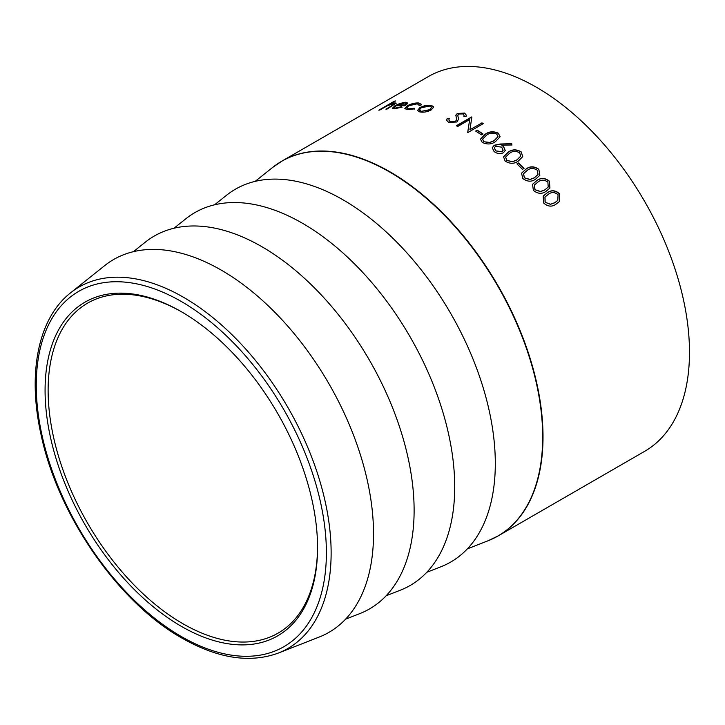 <?xml version="1.0" encoding="UTF-8"?>
<svg xmlns="http://www.w3.org/2000/svg" width="725" height="725" viewBox="0 0 725 725"><rect width="100%" height="100%" fill="white"/><g stroke="black" fill="none" stroke-linecap="round" stroke-linejoin="round"><path stroke-width="1.09" d="M181.323 311.696A192.669 111.242 60 0 1 317.559 547.665A192.669 111.242 60 0 1 181.313 626.327A192.669 111.242 60 0 1 45.077 390.358A192.669 111.242 60 0 1 181.313 311.696A192.669 111.242 60 0 1 181.323 311.696L181.313 311.696M182.084 312.14A190.521 110.001 -120 0 0 87.58 303.141A190.521 110.001 -120 0 0 58.381 455.808A190.521 110.001 -120 0 0 182.836 623.69A190.521 110.001 -120 0 0 278.101 633.124A190.521 110.001 -120 0 0 317.55 546.786M559.582 193.729L559.428 201.523L555.984 204.196C551.97 207.105 547.828 206.698 543.578 202.973L543.206 196.067L547.203 192.814C551.172 189.814 555.296 190.122 559.582 193.729L559.374 201.586M477.222 130.174A216.349 124.908 -120 0 1 483.058 133.998L481.5 134.895A216.349 124.908 -120 0 0 475.654 131.071L477.222 130.174L475.827 131.18M498.265 133.173L500.105 136.717L495.456 141.674C491.478 144.438 487.082 144.692 482.261 142.417L480.43 139.191L485.197 134.234C489.094 131.397 493.453 131.044 498.265 133.173L500.087 136.808M511.904 144.964L501.818 145.272L503.513 146.45L505.252 150.492L503.404 152.739C500.268 154.171 497.169 153.773 494.097 151.552L492.257 147.764L494.205 145.254L500.304 144.021L511.705 143.632L511.904 144.964M521.175 151.869L522.743 156.609L518.194 161.167C514.206 163.995 509.865 163.977 505.171 161.104L503.54 156.836L508.252 152.123C512.167 149.214 516.481 149.132 521.175 151.869L522.716 156.691M518.52 162.971A216.349 124.908 -120 0 1 524.03 168.427L522.471 169.324A216.349 124.908 -120 0 0 516.952 163.868L518.52 162.971L517.043 163.959M538.82 169.288L539.871 175.269L535.603 179.157C531.615 182.029 527.347 181.821 522.816 178.531L521.556 173.184L526.096 168.979C530.029 166.025 534.271 166.134 538.82 169.288L539.835 175.341M549.405 181.168L549.931 188.056L546.016 191.355C542.01 194.246 537.805 193.928 533.401 190.412L532.522 184.313L536.844 180.543C540.796 177.562 544.982 177.77 549.405 181.168L549.885 188.119M467.353 548.879L488.088 540.75L498.211 535.875L644.679 451.312A216.349 124.908 -120 0 0 677.839 277.947A216.349 124.908 -120 0 0 536.5 87.299A216.349 124.908 -120 0 0 428.33 76.578L281.853 161.149A216.349 124.908 60 0 1 390.032 171.861A216.349 124.908 60 0 1 531.371 362.509A216.349 124.908 60 0 1 498.211 535.875A216.349 124.908 60 0 1 493.263 538.485M481.907 122.806A216.349 124.908 -120 0 1 483.267 123.64L468.051 132.421A216.349 124.908 -120 0 0 467.734 132.231L469.664 119.58L457.711 126.485A216.349 124.908 -120 0 0 456.342 125.76L471.567 116.97A216.349 124.908 -120 0 1 471.848 117.124L469.927 129.721L481.898 123.014L469.927 129.721M426.762 572.315L440.972 566.742A215.271 124.292 -120 0 0 486.122 398.052A215.271 124.292 -120 0 0 343.088 199.846A215.271 124.292 -120 0 0 226.508 195.279L214.573 204.803M386.171 595.751L400.381 590.177A215.271 124.292 -120 0 0 445.531 421.488A215.271 124.292 -120 0 0 302.488 223.282A215.271 124.292 -120 0 0 185.917 218.714L173.982 228.239M345.571 619.186L359.781 613.613A215.271 124.292 -120 0 0 404.931 444.923A215.271 124.292 -120 0 0 261.897 246.718A215.271 124.292 -120 0 0 145.326 242.15L133.391 251.675M278.445 653.026L319.19 637.048A215.271 124.292 -120 0 0 364.34 468.359A215.271 124.292 -120 0 0 221.306 270.153A215.271 124.292 -120 0 0 104.735 265.586L70.524 292.882A208.718 120.504 60 0 1 183.543 297.304A208.718 120.504 60 0 1 322.226 489.475A208.718 120.504 60 0 1 278.445 653.026C250.007 663.475 217.881 658.518 182.057 638.163C118.193 602.403 57.909 515.276 41.062 434.692C27.224 373.194 38.162 318.166 70.524 292.882M449.273 118.402L448.875 119.933L450.062 121.383L455.608 121.32L456.632 119.262L455.844 115.157L457.321 113.444L464.598 113.091L466.275 115.103L466.066 116.535L463.9 116.471L464.036 115.302L462.885 113.925L458.735 114.015L457.774 115.601L458.635 119.081L456.949 122.008L448.503 122.28L446.645 120.259L447.225 118.293L449.273 118.402M455.817 115.647L457.339 113.671L464.616 113.308L466.275 115.212M433.523 107.354L431.04 110.046C427.197 111.967 423.445 112.583 419.766 111.913L417.537 110.49L420.002 107.436L425.394 105.442L431.284 105.27L433.514 106.847M419.177 105.442L417.346 103.775L408.574 105.841L406.707 107.971L408.565 108.85L414.301 108.261L414.627 108.868L407.178 109.638L404.822 108.542L407.205 105.814C411.256 103.684 415.117 102.742 418.805 102.995L421.216 104.246L420.962 105.207L419.177 105.442L419.277 104.88M401.94 107.164L394.246 108.841L392.298 108.333L395.016 105.687L399.856 103.485L405.782 102.198L407.622 103.53L404.867 105.805A216.349 124.908 -120 0 0 395.959 105.778L394.074 107.653L395.451 108.052L401.478 106.747L401.94 107.164M407.731 102.823L407.622 103.53M394.418 101.165A216.349 124.908 -120 0 1 395.56 100.956L388.972 104.762L394.844 102.896L396.176 103.104L387.105 109.058A216.349 124.908 -120 0 0 385.927 109.167L393.548 104.69L394.337 103.82L393.276 103.711L387.132 105.895L379.945 109.973A216.349 124.908 -120 0 0 378.803 110.182L394.418 101.165L379.547 110.046M543.161 196.14L547.112 192.95C551.082 189.941 555.205 190.249 559.482 193.856M544.955 197.037L545.082 202.239L550.447 204.341L554.752 202.773L557.752 200.408M545.082 202.239L550.547 204.223L554.852 202.656L557.806 200.345L558.06 194.681C554.67 191.998 551.444 191.871 548.39 194.291L545.001 196.973L545.173 202.121M388.972 104.762L396.194 103.231M386.525 109.103L394.327 103.965M392.361 108.451L395.107 105.922L399.946 103.72L405.864 102.433L407.704 103.766M394.137 107.762L395.542 108.288L401.559 106.983L402.013 107.4M404.994 104.962A216.349 124.908 -120 0 0 397.445 104.98L404.487 102.986L406.063 103.53L405.067 105.198L406.082 103.657M405.067 105.198A216.095 124.763 -120 0 0 397.536 105.216L397.445 104.98M406.752 108.088L408.637 109.085L414.365 108.487L414.691 109.103M404.867 108.659L407.278 106.049C411.329 103.92 415.189 102.977 418.869 103.231L421.234 104.364M417.573 110.608L420.056 107.672L425.448 105.678L431.339 105.497L433.568 107.59M419.449 110.1L421.18 111.36L429.753 109.919L431.583 107.363M421.18 111.36L429.708 109.683L431.565 107.246L429.907 106.049L421.288 107.699L419.413 109.983L421.125 111.124M448.884 120.042L450.08 121.601L455.626 121.537L456.641 119.362M463.955 116.471L464.036 115.411M457.774 115.601L458.635 119.181M446.663 120.368L447.243 118.51L449.292 118.628M483.095 123.739A216.095 124.763 -120 0 0 481.898 123.014M467.734 132.439L469.664 119.58M456.542 125.869L471.576 117.187M482.886 134.098A216.095 124.763 -120 0 0 477.213 130.382M480.421 139.291L485.179 134.433C489.076 131.597 493.435 131.243 498.238 133.373M482.569 139.218L483.838 141.747L489.683 142.617L494.078 140.84L497.984 136.708M483.838 141.747L489.71 142.426L494.106 140.641L498.002 136.617L496.743 134.116C492.955 132.548 489.556 132.902 486.566 135.167L482.578 139.118L483.865 141.547M501.818 145.272L503.467 146.631L505.234 150.583M492.239 147.864L494.178 145.444L500.268 144.203L511.66 143.813L511.859 145.145M494.332 147.9L495.701 150.891L501.954 151.842L503.096 150.347M495.701 150.891L501.99 151.661L503.114 150.256L501.664 147.121L495.501 146.341L494.35 147.818L495.737 150.709M503.522 156.917L508.207 152.304C512.122 149.395 516.427 149.314 521.121 152.042M505.615 157.117L506.73 160.415L512.466 161.793L516.843 160.098L520.704 156.21M506.73 160.415L512.521 161.621L516.898 159.935L520.731 156.12L519.653 152.812C515.946 150.791 512.593 150.945 509.584 153.274L505.642 157.035L506.775 160.243M523.894 168.508A216.095 124.763 -120 0 0 518.457 163.134M521.529 173.275L526.033 169.142C529.966 166.188 534.207 166.288 538.748 169.442M523.513 173.801L524.347 177.824L529.948 179.555L534.298 177.924L537.986 174.498M524.347 177.824L530.02 179.41L534.37 177.779L538.022 174.426L537.298 170.239C533.709 167.901 530.401 167.919 527.374 170.284L523.55 173.719L524.42 177.67M532.476 184.395L536.763 180.688C540.714 177.707 544.901 177.915 549.323 181.313M534.388 185.093L534.923 189.696L540.406 191.618L544.738 190.023L548.182 187.05M534.923 189.696L540.497 191.491L544.828 189.887L548.218 186.987L547.882 182.12C544.384 179.601 541.122 179.537 538.077 181.939L534.434 185.02L535.005 189.56M181.313 636.523A205.157 118.447 -120 0 0 326.386 552.767A205.157 118.447 -120 0 0 181.313 301.5A205.157 118.447 -120 0 0 36.25 385.256A205.157 118.447 -120 0 0 181.313 636.523M488.088 540.75A216.322 124.899 -120 0 0 533.455 371.236A216.322 124.899 -120 0 0 389.724 172.061A216.322 124.899 -120 0 0 272.582 167.475L281.853 161.149A216.349 124.908 60 0 0 277.131 164.122M255.173 181.368L272.582 167.475"/></g></svg>

